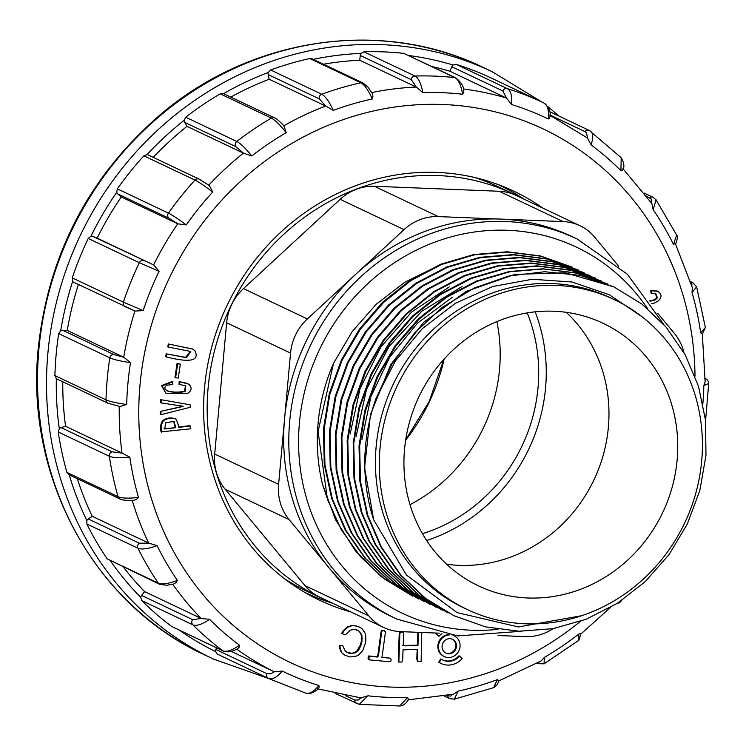 <?xml version="1.0" encoding="UTF-8"?>
<svg xmlns="http://www.w3.org/2000/svg" width="746" height="746" viewBox="0 0 746 746"><rect width="100%" height="100%" fill="white"/><g stroke="black" fill="none" stroke-linecap="round" stroke-linejoin="round"><path stroke-width="1.12" d="M304.983 585.619L368.888 615.935A49.721 46.159 115.4 0 0 383.696 627.489L319.792 597.173A49.721 46.159 -64.6 0 1 304.983 585.619L225.199 489.264A49.721 46.159 -64.6 0 1 214.699 454.034L226.644 322.757A49.721 46.159 -64.6 0 1 243.457 288.618L307.361 318.943L404.043 229.647L340.139 199.322A49.721 46.159 -64.6 0 1 374.417 186.276L499.195 191.265A49.721 46.159 -64.6 0 1 516.045 195.396L579.95 225.712A49.721 46.159 115.4 0 0 563.099 221.581L499.195 191.265M307.361 318.943A49.721 46.159 115.4 0 0 290.548 353.082L226.644 322.757M214.699 454.034L278.603 484.35L290.548 353.082M368.888 615.935L328.995 567.762A210.344 195.303 -64.6 0 1 284.571 418.72A210.344 195.303 -64.6 0 1 355.702 274.295A210.344 195.303 -64.6 0 1 500.706 219.091L563.099 221.581M374.417 186.276L438.312 216.592L500.706 219.091A210.344 195.303 -64.6 0 1 571.995 236.566L577.124 239L627.33 274.183L663.819 324.454M438.312 216.592A49.721 46.159 115.4 0 0 404.043 229.647M579.95 225.712A49.721 46.159 115.4 0 1 594.758 237.265L618.751 266.238M683.895 352.494A49.721 46.159 115.4 0 0 674.552 333.621L657.813 313.413M553.14 628.636A49.721 46.159 115.4 0 1 525.333 636.608L498.03 635.517M383.696 627.489A49.721 46.159 115.4 0 0 400.546 631.62L439.282 633.168M521.659 631.284L457.718 635.909L396.788 619.077L391.65 616.644A210.344 195.303 -64.6 0 1 328.995 567.762L289.094 519.58L225.199 489.264M329.452 601.752A223.735 207.733 -64.6 0 1 322.011 598.413A223.735 207.733 -64.6 0 1 208.115 387.892A223.735 207.733 -64.6 0 1 513.835 194.156A223.735 207.733 -64.6 0 1 521.128 197.802M243.457 288.618L340.139 199.322M436.802 266.499L404.789 282.24L376.208 304.265L352.168 331.634L333.499 363.339A182.817 169.743 115.4 0 0 322.496 484.257L328.744 502.851M566.233 312.322A145.33 134.933 -64.6 0 1 608.354 427.421A145.33 134.933 -64.6 0 1 446.686 564.256M677.126 460.058A145.33 134.933 -64.6 0 1 478.55 585.908A145.33 134.933 -64.6 0 1 418.935 396.76A145.33 134.933 -64.6 0 1 603.15 323.307A145.33 134.933 -64.6 0 1 677.126 460.058M426.656 540.496A168.661 156.595 115.4 0 0 545.54 388.116A168.661 156.595 115.4 0 0 535.162 311.837M284.608 578.803A223.735 207.733 115.4 0 0 306.867 591.224L322.011 598.413M513.835 194.156L498.692 186.966A223.735 207.733 115.4 0 0 474.988 177.585M278.603 484.35A49.721 46.159 115.4 0 0 289.094 519.58M327.447 499.512A168.661 156.595 115.4 0 0 327.932 500.575M467.322 609.557L463.471 607.729A171.505 159.243 -64.6 0 1 376.171 446.35A171.505 159.243 -64.6 0 1 610.517 297.831L614.368 299.659A171.505 159.243 -64.6 0 1 684.716 522.871A171.505 159.243 -64.6 0 1 467.322 609.557A171.505 159.243 -64.6 0 1 380.022 448.178A171.505 159.243 -64.6 0 1 614.368 299.659M607.841 284.077L576.649 273.129L543.592 268.961L510.096 271.721L477.272 281.307L446.574 297.318L419.01 319.223L395.762 346.107L377.672 377.019L365.447 410.906L359.656 446.155L360.486 481.534L367.89 515.71L381.56 547.294L401.031 575.231L425.472 598.311L454.081 615.786L485.637 626.882L519.057 631.237L553.028 628.654L586.169 619.245L617.464 603.253L645.337 581.507L668.938 554.726L687.346 523.962L699.832 490.476L705.968 455.414L705.529 420.306L698.498 386.288L685.21 354.863L666.122 327.102L641.989 304.116L613.79 286.856L580.099 275.367L544.673 271.73L508.791 276.039L474.139 288.068L442.322 307.305L414.608 332.958L392.098 363.852L375.881 398.83L395.315 361.073L422.283 328.65L455.33 303.324L492.742 286.511L532.252 279.265L571.884 281.988L609.23 294.689L641.896 316.63M375.881 398.83A182.817 169.743 115.4 0 0 373.662 519.748L364.561 467.714L370.482 414.487L390.811 364.505L423.7 322.281L466.287 291.35L514.936 274.388L565.319 272.794L613.781 286.865M581.675 615.711L518.386 626.948L457.065 612.606L406.458 575.073L373.662 519.748M361.959 439.608L370.902 396.676L389.813 357.036L417.518 323.139L452.113 297.43M356.029 436.792L366.5 389.533L389.039 346.526L421.714 311.306L461.97 286.567M350.135 433.986L360.076 388.554L380.945 346.909L411.466 312.164L449.232 286.902M333.499 363.339L318.066 431.505L327.438 499.149L341.304 529.753L360.598 556.768L384.638 579.12L412.603 596.11L381.215 576.621L355.404 550.837L335.504 519.645L322.496 484.257M418.525 598.926L389.319 581.181L364.803 558.036L345.333 530.108L331.672 498.505L324.258 464.208L323.466 428.875L329.284 393.59L341.444 359.908L359.507 329.023L382.763 302.083L410.263 280.226L441.045 264.14L473.785 254.563L507.383 251.775L540.402 255.934L572.303 267.18L540.943 256.214L507.951 252.073L474.353 254.88L441.585 264.485L410.943 280.552L383.491 302.522L360.197 329.443L342.004 360.411L329.835 394.242L324.1 429.398L324.948 464.758L332.343 498.887L346.032 530.462L365.484 558.39L389.934 581.451L418.525 598.917M424.446 601.733L395.11 583.904L370.669 560.778L351.235 532.831L337.565 501.191L330.217 467.071L329.396 431.701L335.178 396.574L347.319 362.845L365.326 331.979L388.563 305.021L416.109 283.06L446.863 266.984L479.79 257.342L513.313 254.582L546.361 258.769L578.234 269.987L546.855 259.021L513.854 254.89L480.275 257.696L447.497 267.301L416.79 283.368L389.253 305.282L366.072 332.156L348 363.069L335.859 396.704L330.04 431.925L330.823 467.285L338.19 501.452L351.925 533.259L371.359 561.141L395.874 584.277L424.455 601.733M584.155 272.803L552.972 261.893L519.906 257.706L486.345 260.466L453.54 270.061L422.628 286.212L395.138 308.126L371.89 335.113L353.856 366.025L341.743 399.697L335.961 434.927L336.791 470.222L344.167 504.408L357.828 536.001L377.29 563.957L401.777 587.093L430.377 604.549L401.18 586.794L376.655 563.668L357.241 535.787L343.524 504.119L336.138 469.999L335.308 434.61L341.099 399.334L353.259 365.615L371.377 334.6L394.606 307.706L422.171 285.811L452.925 269.744L485.683 260.186L519.263 257.398L552.245 261.576L584.155 272.803M590.077 275.619L558.875 264.699L525.818 260.522L492.323 263.282L459.489 272.868L428.782 288.898L401.208 310.802L377.952 337.705L359.889 368.608L347.664 402.467L341.882 437.65L342.712 473.076L350.098 507.233L363.778 538.845L383.239 566.792L407.689 589.872L436.307 607.347L407.139 589.573L382.726 566.4L363.218 538.509L349.417 506.823L342.041 472.572L341.248 437.249L347.067 402.038L359.218 368.356L377.262 337.509L400.49 310.56L427.98 288.702L458.743 272.598L491.493 263.002L525.091 260.205L558.185 264.364L590.086 275.61M596.007 278.426L564.647 267.46L531.637 263.319L498.011 266.126L465.243 275.75L434.536 291.817L406.999 313.749L383.826 340.614L365.764 371.536L353.632 405.162L347.822 440.382L348.606 475.715L355.963 509.863L369.671 541.643L389.104 569.552L413.648 592.725L442.229 610.172L412.939 592.361L388.47 569.254L369.037 541.307L355.357 509.677L348 475.556L347.16 440.196L352.942 405.041L365.074 371.303L383.146 340.465L406.411 313.59L433.911 291.602L464.693 275.405L497.573 265.79L531.105 263.021L564.135 267.208L595.364 278.118M601.929 281.251L570.755 270.332L537.698 266.145L504.147 268.896L471.351 278.482L440.476 294.605L412.948 316.518L389.664 343.542L371.639 374.455L359.516 408.146L353.735 443.385L354.564 478.671L361.959 512.866L375.611 544.449L395.082 572.396L419.56 595.522L448.15 612.979L418.954 595.224L394.438 572.107L375.014 544.216L361.297 512.549L353.986 478.391L353.24 443.021L358.966 407.782L371.06 373.988L389.17 343.029L412.398 316.136L439.954 294.241L470.689 278.183L503.457 268.625L537.027 265.837L570.019 270.005L601.929 281.233M454.081 615.795L424.884 598.04L400.388 574.952L380.936 547.014L367.172 515.197L359.805 480.965L359.022 445.651L364.859 410.421L377.01 376.749L395.082 345.883L418.292 318.971L445.782 297.113L476.545 281.028L509.322 271.507L542.864 268.812L575.921 272.896L607.859 284.049M655.482 293.588L656.769 297.523L654.503 299.705L649.775 300.852M651.678 303.631L654.419 303.035L658.494 300.815L660.592 298.12L661.087 295.77L660.48 293.691L657.562 291.061L650.764 290.698L651.006 293.057L655.818 293.738L657.413 297.831L655.137 300.013L649.999 301.17M447.861 634.678A11.47 10.649 115.4 0 0 437.874 645.486A11.47 10.649 115.4 0 0 443.711 656.275L444.355 656.583A11.47 10.649 115.4 0 0 458.902 650.782A11.47 10.649 115.4 0 0 454.193 635.853A11.47 10.649 115.4 0 0 453.046 635.396M454.193 635.853L453.549 635.545A11.47 10.649 115.4 0 0 453.279 635.424M436.177 633.046A19.126 17.755 115.4 0 0 435.72 633.55L438.946 636.319A15.302 14.202 -64.6 0 1 441.94 633.68M401.031 631.564L399.241 632.981L398.252 661.805L398.896 662.103L401.954 662.038L402.7 659.511L403.045 649.887L415.046 649.374L417.807 649.626L417.462 659.25L416.818 658.942L417.434 661.394L421.136 661.637L421.76 632.468M417.835 632.31L417.312 645.187L402.551 645.449M417.163 649.318L416.818 658.942M390.111 658.177L381.98 657.44L385.505 631.703L383.714 630.473L381.682 630.286L381.019 631.946L377.793 655.538L376.786 656.713L368.655 655.976L368.076 657.739L368.198 659.529L368.841 659.837L389.17 661.683L390.829 661.366L391.128 659.222L390.111 658.177L381.346 657.133M359.385 631.303L361.931 635.573L361.941 641.709L359.619 648.544L357.493 651.333L354.77 653.039L349.203 653.272L346.648 652.153L344.913 650.298L342.731 645.691L339.309 645.514L339.635 648.47L342.134 653.254L344.82 655.221L350.303 656.946L356.122 656.182L358.658 654.895L362.668 650.736L365.745 642.138L365.773 635.984L365.046 633.056L362.034 628.673L359.18 626.957L353.296 625.474L347.571 626.789L343.365 630.538L341.696 633.307L344.643 634.79L346.508 633.886L350.219 630.165L354.854 629.344L359.385 631.303L361.297 635.266L361.297 641.401L360.439 644.917L356.849 651.034L354.136 652.731L351.497 653.282L346.004 651.845M356.644 629.689L358.742 630.995M175.646 418.972C171.263 417.191 166.992 417.695 162.852 420.464C160.623 423.551 160.036 427.355 161.071 431.869L190.491 428.819L190.351 426.003L189.708 425.696L178.425 427.01M192.198 348.904L168.363 343.999L167.757 346.787L168.4 347.086L190.799 351.469L186.463 357.698L166.218 353.818L165.612 356.597L166.255 356.905C179.021 360.141 202.017 364.738 194.781 350.583L192.524 349.053L168.363 343.999M190.463 351.329L185.577 357.353L166.218 353.818M190.23 404.826L160.53 399.623L160.483 402.579L161.117 402.877L183.134 406.234L160.343 411.419L160.287 414.375L160.931 414.673L190.193 407.288L190.23 404.826L160.53 399.623M177.054 363.526L174.956 377.476L175.599 377.784L178.257 378.063L180.355 364.113L177.054 363.526L177.697 363.834L175.599 377.784M187.507 383.416L179.208 381.607L178.975 384.432L185.782 385.747L185.195 391.501C179.115 392.872 173.184 392.685 167.393 390.951L167.365 390.932C164.195 388.871 164.045 386.95 166.945 385.197L172.559 384.516L172.783 381.812L172.149 381.514L161.528 385.57L165.929 393.394L187.377 393.599C191.797 390.624 192.254 387.482 188.757 384.162L179.208 381.607M185.446 385.598L184.551 391.193C178.471 392.573 172.54 392.387 166.75 390.643M542.771 208.069A226.411 210.213 115.4 0 0 505.219 187.358A226.411 210.213 115.4 0 0 226.971 305.673A226.411 210.213 115.4 0 0 311.306 596.035A226.411 210.213 115.4 0 0 351.096 612.018M459.601 656.107L462.184 658.587A19.126 17.755 -64.6 0 1 441.072 663.492L440.438 663.185A19.126 17.755 -64.6 0 1 438.685 662.224L440.681 658.96L441.315 659.268A15.302 14.202 115.4 0 0 442.714 660.042A15.302 14.202 115.4 0 0 459.601 656.107L458.958 655.809A15.302 14.202 115.4 0 1 442.397 659.884M323.466 64.221A310.541 288.338 -64.6 0 1 359.786 60.258L360.225 55.437A3.823 3.553 -64.6 0 1 360.98 53.423A317.432 294.726 115.4 0 0 313.208 59.354M230.775 97.101A310.541 288.338 -64.6 0 1 269.175 79.244L268.178 74.6A3.823 3.553 -64.6 0 1 268.308 72.474A317.432 294.726 115.4 0 0 223.52 93.66A3.823 3.553 -64.6 0 1 223.539 93.67L220.21 93.847A318.962 296.153 115.4 0 0 185.698 117.215L184.159 120.311A317.432 294.726 115.4 0 0 147.018 154.618A3.823 3.553 -64.6 0 1 148.109 154.926L199.163 179.143L209.206 185.428L212.713 192.03A306.429 284.515 115.4 0 0 186.258 224.947L177.902 223.837L168.894 218.214L117.84 193.997A3.823 3.553 -64.6 0 1 116.758 192.263A317.432 294.726 115.4 0 0 90.909 236.323A3.823 3.553 -64.6 0 1 92.924 236.463L97.148 238.133A310.541 288.338 -64.6 0 1 121.29 196.972L117.84 193.997M153.266 157.369A310.541 288.338 -64.6 0 1 186.994 126.354L184.654 122.344A3.823 3.553 -64.6 0 1 184.159 120.311M74.274 282.538A3.823 3.553 -64.6 0 1 72.716 281.27A317.432 294.726 115.4 0 0 60.678 330.776A3.823 3.553 -64.6 0 1 62.673 330.254L67.252 330.441A310.541 288.338 -64.6 0 1 78.395 284.506M62.673 330.254L113.728 354.481L123.873 357.306L130.513 362.64A306.429 284.515 115.4 0 0 126.699 404.481L119.901 406.495L107.965 403.213L56.92 378.987A3.823 3.553 -64.6 0 1 56.323 378.623A317.432 294.726 115.4 0 0 59.298 428.736A3.823 3.553 -64.6 0 1 61.069 427.598L65.564 426.283A310.541 288.338 -64.6 0 1 62.767 381.765M69.219 474.838A317.432 294.726 115.4 0 0 86.881 520.615A3.823 3.553 -64.6 0 1 88.27 518.974L92.234 516.288A310.541 288.338 -64.6 0 1 77.323 478.69M110.501 560.973A317.432 294.726 115.4 0 0 140.742 597.406A3.823 3.553 -64.6 0 1 141.6 595.429L144.649 591.634A310.541 288.338 -64.6 0 1 123.379 567.081M179.674 630.361A317.432 294.726 115.4 0 0 215.603 651.603A3.823 3.553 -64.6 0 1 215.855 649.477L216.517 647.845M432.065 66.599A310.541 288.338 -64.6 0 1 449.959 71.252L451.787 66.73A3.823 3.553 -64.6 0 1 453.092 65.023A317.432 294.726 115.4 0 0 408.733 55.521M449.959 71.252L506.562 98.127L502.841 90.956L451.787 66.73M215.855 649.477L266.909 673.703L270.929 673.722L274.304 671.81L282.258 671.074A306.429 284.515 115.4 0 0 318.906 685.518L319.148 687.458L318.43 688.633M360.812 697.874L367.937 695.804A306.429 284.515 115.4 0 0 407.726 697.389L408.426 699.701M408.053 699.869L453.493 694.19L458.249 691.085A306.429 284.515 115.4 0 0 497.246 679.671C499.167 680.716 499.428 681.079 498.039 680.753M493.759 687.616L497.33 684.604L498.832 680.921M498.785 680.949L541.391 660.788L544.356 657.394A306.429 284.515 115.4 0 0 578.765 634.081L580.22 633.643M578.765 634.081L578.793 640.301L580.864 634.044L610.293 607.608M702.881 403.4A306.429 284.515 115.4 0 0 703.832 385.57L705.147 381.887L702.322 334.068L705.352 327.466M701.65 333.714L700.708 332.865A306.429 284.515 115.4 0 0 692.046 292.591L692.325 287.648L675.568 244.184M675.587 244.334L675.559 244.39C677.536 238.804 677.9 235.708 676.65 235.111L673.461 244.427A306.429 284.515 115.4 0 0 653.17 209.645L651.864 203.593L622.947 168.652M674.981 243.718L673.461 244.427M623.171 169.249L621.977 170.685L620.933 170.713A306.429 284.515 115.4 0 0 591 144.845L587.466 138.029L586.617 133.04L584.957 131.594L550.166 115.089M549.41 114.996L587.466 138.029M550.212 116.04L549.317 118.474L548.273 118.968A306.429 284.515 115.4 0 0 511.635 104.533L506.562 98.127M463.751 89.884L463.816 92.168L462.595 94.238A306.429 284.515 115.4 0 0 422.833 92.653L416.399 87.123L411.27 79.663L360.225 55.437M359.786 60.258L416.399 87.123M372.189 93.381L372.953 96.327L372.282 98.957A306.429 284.515 115.4 0 0 333.285 110.371L325.788 106.109L319.223 98.826L268.178 74.6M269.175 79.244L325.788 106.109M284.44 126.261L284.552 126.382C278.64 120.442 275.321 117.607 274.584 117.896L223.539 93.67M283.956 125.897L286.184 132.657A306.429 284.515 115.4 0 0 251.775 155.961L243.606 153.219L235.708 146.57L184.654 122.344M186.994 126.354L243.606 153.219M121.29 196.972L177.902 223.837M92.924 236.463L153.76 264.989L97.148 238.133M153.76 264.989L159.075 271.283A306.429 284.515 115.4 0 0 143.167 310.578L135.11 311.063L125.328 306.765A3.823 3.553 115.4 0 1 123.37 302.149L143.167 310.578M74.068 282.445L135.11 311.063M123.873 357.306L67.252 330.441M61.069 427.598L112.124 451.824L122.176 453.148L65.564 426.283M122.176 453.148L129.823 457.177A306.429 284.515 115.4 0 0 138.486 497.451L136.406 499.475L133.096 500.519M88.27 518.974L139.316 543.2L148.846 543.144L92.234 516.288M148.846 543.144L157.07 545.624A306.429 284.515 115.4 0 0 177.371 580.397L176.047 582.654L173.697 583.997M141.6 595.429L192.654 619.646L201.261 618.49L144.649 591.634M201.261 618.49L209.598 619.329A306.429 284.515 115.4 0 0 239.531 645.206L239.009 647.435L237.564 648.787M274.304 671.81L231.307 651.417M524.289 199.303A225.646 209.505 115.4 0 0 497.946 184.504M304.489 592.203A225.646 209.505 115.4 0 0 332.613 603.253M215.603 651.603L217.478 654.214A318.962 296.153 115.4 0 0 218.522 654.708L269.623 678.953A318.962 296.153 -64.6 0 1 268.579 678.459L217.478 654.214L268.56 678.45C272.253 679.932 276.813 677.471 282.258 671.074M140.742 597.406L141.703 600.558A318.962 296.153 115.4 0 0 171.729 626.509L223.408 651.109A3.823 3.553 115.4 0 1 222.849 650.773C226.57 652.284 232.137 650.428 239.531 645.206M86.881 520.615L86.834 523.99A318.962 296.153 115.4 0 0 107.191 558.875L159.644 584.295A3.823 3.553 115.4 0 1 158.311 583.139C162.078 584.705 168.428 583.792 177.371 580.397M59.298 428.736L58.244 432.018A318.962 296.153 115.4 0 0 66.935 472.414L69.21 474.801M60.678 330.776L58.72 333.63A318.962 296.153 115.4 0 0 56.146 354.583A318.962 296.153 115.4 0 0 54.906 375.592L56.323 378.623M90.909 236.323L88.224 238.468A318.962 296.153 115.4 0 0 72.269 277.885L72.716 281.27M147.018 154.618L143.875 155.839A318.962 296.153 115.4 0 0 117.336 188.85L116.758 192.263M372.282 98.957C368.328 90.107 364.533 84.718 360.887 82.778A3.823 3.553 115.4 0 1 363.069 83.02L312.005 58.785L309.758 58.533A318.962 296.153 115.4 0 0 270.649 69.984L268.308 72.474M462.595 94.238C461.028 85.119 458.464 79.58 454.892 77.631A3.823 3.553 115.4 0 1 455.946 77.929L403.763 53.376A318.962 296.153 115.4 0 0 363.88 51.782L360.98 53.423M456.272 64.389L507.373 88.643A318.962 296.153 -64.6 0 1 543.088 102.631L491.987 78.377A318.962 296.153 115.4 0 0 456.272 64.389L453.092 65.023M363.88 51.782L414.981 76.027C418.515 77.966 421.136 83.505 422.833 92.653M270.649 69.984L321.731 94.238C325.349 96.159 329.2 101.54 333.285 110.371M185.698 117.215L236.78 141.479C240.464 143.372 245.462 148.193 251.775 155.961M286.184 132.657C279.992 124.843 275.041 119.985 271.33 118.082L220.21 93.847M117.336 188.85L168.428 213.123C172.167 214.96 178.117 218.904 186.258 224.947M212.713 192.03C204.665 185.913 198.753 181.931 194.986 180.075L143.875 155.839M159.075 271.283L139.334 262.713L88.224 238.468M54.906 375.592L106.007 399.837C109.802 401.572 116.702 403.101 126.699 404.481M130.513 362.64C120.544 361.167 113.653 359.572 109.83 357.856L58.72 333.63M66.935 472.414L118.045 496.687C121.84 498.319 128.648 498.57 138.486 497.451M129.823 457.177C119.994 458.193 113.168 457.885 109.345 456.244L58.244 432.018M157.07 545.624C148.109 548.925 141.721 549.793 137.926 548.217L86.834 523.99M209.598 619.329C202.147 624.486 196.543 626.304 192.794 624.794L141.703 600.558M305.356 692.95C309.012 694.423 313.534 691.943 318.906 685.518M367.937 695.804L359.236 704.364L399.744 705.986L407.708 697.389M345.165 695.477L354.816 700.056L358.341 699.972L360.766 697.93M493.768 687.598L497.246 679.671M458.249 691.085L454.183 699.198M544.356 657.394L544.067 663.828M620.252 601.444L618.882 603.029L617.212 603.421M708.663 383.519L703.832 385.57M690.451 281.578L692.847 282.715L696.596 286.79L692.046 292.591M700.708 332.865L705.352 327.485M656.051 199.825L653.17 209.645M591 144.845C593.667 137.367 593.284 132.695 589.862 130.811L590.618 131.268M620.933 170.713L621.176 157.686L589.293 130.475A3.823 3.553 115.4 0 1 589.862 130.811M502.841 90.956A3.823 3.553 115.4 0 1 507.355 88.634C510.833 90.555 512.26 95.852 511.635 104.533M548.273 118.968C549.028 110.343 547.648 105.065 544.142 103.134L544.123 103.125A318.962 296.153 -64.6 0 0 543.088 102.631L544.16 103.144C548.72 107.265 550.744 111.62 550.212 116.199M446.509 695.552L450.789 696.121L452.169 694.47M537.885 662.756L539.75 661.721M691.831 285.988L691.896 283.666L690.815 282.743M651.267 202.726L651.137 198.921L646.465 196.123M179.851 381.905L179.618 384.74M172.783 381.812L162.171 385.878L165.929 393.394M180.355 364.113L177.697 363.834M161.164 399.931L161.117 402.877M183.124 406.486L160.343 411.419M160.977 411.727L160.931 414.673M169.006 344.307L168.4 347.086M166.862 354.117L166.255 356.905M175.869 427.691L164.763 428.987L165.621 422.73L173.921 421.434L175.869 427.691L164.12 428.68M173.576 421.294L175.235 427.383M190.351 426.003L179.068 427.318L176.289 419.28L175.133 418.702M176.289 419.28C171.906 417.499 167.636 417.993 163.486 420.772C161.267 423.859 160.679 427.654 161.714 432.167M342.731 645.691L339.952 645.822L340.269 648.778L339.635 648.47M339.952 645.822L339.309 645.514M340.269 648.778L341.239 651.379L340.596 651.072M341.239 651.379L342.134 653.254M342.778 653.561L344.82 655.221M359.824 627.265L356.42 625.959M357.064 626.267L353.296 625.474M353.94 625.773L350.331 625.745M350.974 626.053L347.571 626.789M348.214 627.097L345.967 628.673L345.333 628.374M345.967 628.673L344.009 630.846L343.365 630.538M344.009 630.846L342.33 633.606L341.696 633.307M342.33 633.606L344.643 634.79M360.999 633.177L360.355 632.869M361.931 635.573L361.297 635.266M362.22 638.464L361.577 638.156M361.941 641.709L361.297 641.401M361.083 645.215L360.439 644.917M359.619 648.544L358.975 648.237M357.493 651.333L356.849 651.034M354.77 653.039L354.136 652.731M352.131 653.58L351.497 653.282M349.203 653.272L348.559 652.964M384.358 630.78L382.325 630.594L381.663 632.254L378.436 655.837L377.42 657.021L369.289 656.284L368.841 659.837M368.71 658.047L368.076 657.739M382.325 630.594L381.682 630.286M381.663 632.254L381.019 631.946M378.436 655.837L377.793 655.538M377.42 657.021L376.786 656.713M369.289 656.284L368.655 655.976M418.926 632.356L418.413 632.655L417.956 645.486L415.13 645.803L403.194 645.747L403.651 632.916L401.674 631.871L399.884 633.279L398.961 658.942L398.327 658.643M399.884 633.279L399.241 632.981M398.961 658.942L398.896 662.103M417.462 659.25L418.077 661.702M418.413 632.655L417.769 632.356M417.956 645.486L417.312 645.187M415.13 645.803L414.487 645.504M405.955 645.999L405.311 645.691M401.674 631.871L401.208 631.648M437.072 633.084A19.126 17.755 115.4 0 0 436.363 633.848L438.946 636.319M436.363 633.848L435.72 633.55M449.372 634.902A11.47 10.649 115.4 0 0 438.517 645.784A11.47 10.649 115.4 0 0 444.355 656.583M442.098 645.933A7.646 7.106 115.4 0 0 445.996 653.123A7.646 7.106 115.4 0 0 455.694 649.262A7.646 7.106 115.4 0 0 452.552 639.303A7.646 7.106 115.4 0 0 442.098 645.933M445.679 652.964A7.646 7.106 115.4 0 0 455.051 648.955A7.646 7.106 115.4 0 0 452.225 639.163M441.072 663.492A19.126 17.755 -64.6 0 1 439.329 662.532L438.685 662.224M439.329 662.532L441.315 659.268M658.196 291.369L650.764 290.698M651.407 291.005L651.65 293.365M410.011 504.669A160.623 149.144 115.4 0 0 496.873 321.61M527.226 312.9A160.623 149.144 -64.6 0 1 422.469 533.679M647.547 308.592A202.698 188.197 115.4 0 0 442.229 239.55A202.698 188.197 115.4 0 0 299.444 422.656A202.698 188.197 115.4 0 0 498.048 629.326M396.788 619.077A210.344 195.303 -64.6 0 1 289.709 421.154A210.344 195.303 -64.6 0 1 577.124 239M695.011 376.152A295.248 274.136 115.4 0 0 357.287 115.145A295.248 274.136 115.4 0 0 163.169 530.266A295.248 274.136 115.4 0 0 580.313 621.427M463.49 88.988A310.541 288.338 -64.6 0 1 506.413 98.043M371.722 92.569A310.541 288.338 -64.6 0 1 416.24 87.049M283.956 125.729A310.541 288.338 -64.6 0 1 325.629 106.035M208.796 185.139A310.541 288.338 -64.6 0 1 243.457 153.144M153.601 264.914A310.541 288.338 -64.6 0 1 177.753 223.763M123.715 357.231A310.541 288.338 -64.6 0 1 134.951 310.998M122.018 453.074A310.541 288.338 -64.6 0 1 119.248 406.374M148.687 543.079A310.541 288.338 -64.6 0 1 132.256 500.547M201.112 618.425A310.541 288.338 -64.6 0 1 172.755 584.249M274.146 671.745A310.541 288.338 -64.6 0 1 236.799 649.197M204.395 654.783C93.856 604.204 24.944 476.703 38.242 348.289C48.378 254.227 89.072 176.364 160.315 114.688C251.132 37.086 381.635 17.811 483.11 67.392A325.079 301.832 115.4 0 0 38.913 348.904A325.079 301.832 115.4 0 0 204.395 654.783L213.384 659.044A325.079 301.832 -64.6 0 1 47.893 353.166A325.079 301.832 -64.6 0 1 492.09 71.663L542.23 102.221M411.27 79.663A3.823 3.553 115.4 0 1 414.962 76.036A318.962 296.153 -64.6 0 1 454.874 77.621L403.763 53.376M321.75 94.229A318.962 296.153 -64.6 0 1 360.859 82.778L360.859 82.778M360.859 82.787L309.758 58.533M236.799 141.46A318.962 296.153 -64.6 0 1 271.311 118.092A3.823 3.553 115.4 0 1 274.556 117.877M168.437 213.104A318.962 296.153 -64.6 0 1 194.976 180.094M72.269 277.885L123.37 302.13A318.962 296.153 -64.6 0 1 139.334 262.713M107.928 403.185A3.823 3.553 115.4 0 1 106.007 399.865A318.962 296.153 -64.6 0 1 109.821 357.884M118.036 496.668A318.962 296.153 -64.6 0 1 109.345 456.263M107.191 558.875L158.292 583.12A318.962 296.153 -64.6 0 1 137.935 548.245M222.849 650.773L222.83 650.754A318.962 296.153 -64.6 0 1 192.804 624.803M171.729 626.509L222.83 650.754M354.816 700.056A3.823 3.553 115.4 0 0 356.709 703.637M447.759 696.139A3.823 3.553 115.4 0 0 449.624 698.564M537.26 663.101A3.823 3.553 115.4 0 0 538.118 663.688L544.104 663.809L578.812 640.329M692.847 282.715A3.823 3.553 115.4 0 0 690.731 282.464M653.03 197.28A3.823 3.553 115.4 0 0 649.598 197.615M589.256 130.457A3.823 3.553 115.4 0 0 584.957 131.594M321.731 94.238A3.823 3.553 115.4 0 0 319.223 98.826M236.78 141.479A3.823 3.553 115.4 0 0 235.708 146.57M168.428 213.123A3.823 3.553 115.4 0 0 168.894 218.214M199.117 179.124A3.823 3.553 115.4 0 0 194.986 180.075M143.978 260.69A3.823 3.553 115.4 0 0 139.343 262.695M113.728 354.481A3.823 3.553 115.4 0 0 109.83 357.856M118.045 496.687A3.823 3.553 115.4 0 0 119.854 498.869L68.809 474.652M112.124 451.824A3.823 3.553 115.4 0 0 109.345 456.244M139.316 543.2A3.823 3.553 115.4 0 0 137.926 548.217M192.654 619.646A3.823 3.553 115.4 0 0 192.794 624.794M266.909 673.703A3.823 3.553 115.4 0 0 268.56 678.45M185.195 391.501L184.551 391.193M174.387 421.714L173.743 421.406M163.486 420.772L162.852 420.464M657.413 297.831L656.769 297.523M655.137 300.013L654.503 299.705M651.146 301.095L650.503 300.797M444.187 358.994A192.337 178.583 -64.6 0 1 405.647 440.205M447.507 612.68L448.15 612.979M317.404 688.782L361.316 697.995M483.11 67.392L492.09 71.663M547.918 106.678L559.108 116.152M268.765 678.552L213.384 659.044M269.623 678.953L305.963 693.193C310.289 695.393 318.365 689.257 318.533 688.53M335.215 693.435L359.208 704.364M408.472 699.617C405.899 703.767 402.98 705.884 399.725 705.977M493.787 687.625L454.267 699.198M621.688 600.483L620.243 602.078M708.7 383.519L705.576 420.8M696.624 286.8L705.38 327.475M644.124 193.046L653.067 197.289L656.042 199.788L676.678 235.13M444.159 695.971L449.642 698.573L454.239 699.188M537.083 663.203L538.118 663.688M708.672 383.509C708.635 381.131 707.32 379.425 704.737 378.371M549.755 111.713L589.293 130.475M621.157 157.667C623.908 162.469 624.579 166.367 623.143 169.361M455.946 77.929C460.897 82.181 463.508 86.228 463.807 90.061M363.069 83.02L367.787 86.909L372.282 93.548M133.264 500.51C125.72 500.547 121.253 499.997 119.864 498.869M173.874 583.95L166.862 585.265L159.644 584.295M237.713 648.703C232.314 651.743 227.549 652.545 223.408 651.109M192.524 349.053L191.89 348.746M405.721 439.702L429.146 401.609L443.842 359.376"/></g></svg>
